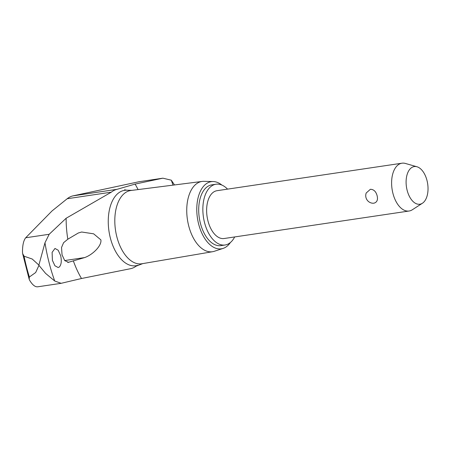 <?xml version="1.0" encoding="UTF-8"?>
<svg xmlns="http://www.w3.org/2000/svg" width="450" height="450" viewBox="0 0 450 450"><rect width="100%" height="100%" fill="white"/><g stroke="black" fill="none" stroke-linecap="round" stroke-linejoin="round"><path stroke-width="0.67" d="M142.768 263.604L136.102 266.169A40.281 22.68 -98.5 0 1 133.808 267.576A40.281 22.68 -98.5 0 1 130.804 268.644L81.495 278.505L61.161 283.314L54.726 281.014L45.579 273.381L38.953 265.365A130.551 73.502 -98.5 0 1 38.914 265.224A130.551 73.502 -98.5 0 1 38.88 265.084L44.977 242.758L49.174 234.281L66.133 218.256L111.313 192.178A40.281 22.68 -98.5 0 1 114.131 190.367A40.281 22.68 -98.5 0 1 117.129 189.298L135.096 184.095L162.877 178.178L171.298 180.186A122.721 69.097 -98.5 0 1 173.008 185.141M162.877 178.178L138.707 181.794L73.013 195.857A40.281 22.68 81.5 0 0 67.196 198.737L52.026 210.949L25.684 237.774C23.535 240.536 22.472 245.317 22.5 252.118L22.652 253.648L24.058 256.202L32.226 259.031L38.88 265.084M59.304 266.996L58.157 267.525L54.906 265.753L52.408 260.353L52.104 252.377L54.984 248.451L58.196 250.234L60.654 255.634C61.802 260.989 61.352 264.78 59.304 266.996M68.608 262.378L64.721 260.595L62.049 254.829L61.532 247.494L63.591 242.696L67.821 239.214L78.334 232.987L81.647 232.009L93.639 233.82L100.862 239.856C101.987 245.616 92.616 254.863 84.606 257.586L67.776 262.502M54.726 281.014A122.721 69.097 -98.5 0 1 48.999 262.305A122.721 69.097 -98.5 0 1 44.977 242.758M230.406 242.511A33.953 19.119 -98.5 0 1 223.116 248.4L214.301 251.291A35.522 20.003 -98.5 0 1 212.67 251.696L141.84 263.762A37.041 20.857 -98.5 0 1 116.826 236.734A37.041 20.857 -98.5 0 1 130.944 190.491L202.219 181.423A35.522 20.003 -98.5 0 1 203.901 181.339L213.176 181.541A33.953 19.119 -98.5 0 1 221.861 185.057M212.67 251.696A35.522 20.003 -98.5 0 1 188.679 225.776A35.522 20.003 -98.5 0 1 202.219 181.423M223.116 248.4A33.953 19.119 -98.5 0 1 198.624 224.01A33.953 19.119 -98.5 0 1 213.176 181.541M227.559 189.135A30.724 17.297 81.5 0 0 216.034 184.224A30.724 17.297 81.5 0 0 204.525 222.553A30.724 17.297 81.5 0 0 225.067 245.002A30.724 17.297 81.5 0 0 234.669 236.947M225.067 245.002L220.922 245.621A30.724 17.297 -98.5 0 1 200.374 223.166A30.724 17.297 -98.5 0 1 211.882 184.838L216.034 184.224M422.409 203.243L412.312 209.773A24.171 13.607 -98.5 0 1 409.084 211.016A24.171 13.607 -98.5 0 1 392.923 193.354A24.171 13.607 -98.5 0 1 401.974 163.204A24.171 13.607 -98.5 0 1 405.422 163.457L416.981 166.77A19.029 10.716 81.5 0 0 407.137 190.316A19.029 10.716 81.5 0 0 422.409 203.243A19.029 10.716 81.5 0 0 426.994 180.478A19.029 10.716 81.5 0 0 416.981 166.77M377.117 195.705C378.107 199.817 377.038 202.314 373.911 203.197L372.549 203.22A7.611 7.611 0 0 1 366.204 193.005L370.367 189.292C373.736 189.354 375.981 191.492 377.117 195.705M409.084 211.016L224.106 238.517A24.171 13.607 -98.5 0 1 207.945 220.854A24.171 13.607 -98.5 0 1 216.996 190.704L401.974 163.204M38.953 265.365L35.668 272.531L29.363 277.009L29.171 279.242L29.723 280.446C32.653 285.233 35.466 287.325 38.154 286.718M171.298 180.186L174.51 184.95M29.363 277.003A128.616 72.411 -98.5 0 1 26.471 266.721A128.616 72.411 -98.5 0 1 24.058 256.202M81.495 278.505A73.198 41.214 -98.5 0 1 73.311 260.764M137.964 265.236A38.132 21.471 -98.5 0 1 110.329 237.893A38.132 21.471 -98.5 0 1 120.904 191.498A38.132 21.471 -98.5 0 1 126.81 190.204L124.571 189.782M67.821 239.214A73.198 41.214 -98.5 0 1 66.133 218.256M84.606 257.586L64.688 260.55M135.096 184.095A73.198 41.214 -98.5 0 1 138.077 189.579M49.174 234.281L25.684 237.774M111.313 192.178L67.196 198.737M117.129 189.298L73.013 195.857M162.203 178.301L138.707 181.794M131.884 190.367L126.81 190.204M61.161 283.32L37.772 286.796M22.652 253.648L29.171 279.242"/></g></svg>
